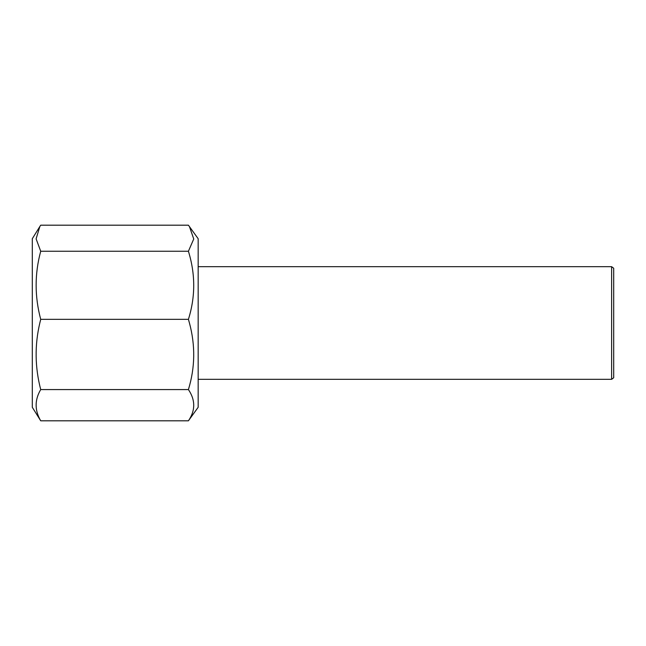 <?xml version="1.0" encoding="UTF-8"?>
<svg xmlns="http://www.w3.org/2000/svg" width="646" height="646" viewBox="0 0 646 646"><rect width="100%" height="100%" fill="white"/><g stroke="black" fill="none" stroke-linecap="round" stroke-linejoin="round"><path stroke-width="0.97" d="M611.625 266.685L613.7 268.235L613.7 377.765L611.625 379.315L611.625 266.685L198.161 266.685M32.3 407.295L32.3 238.705L39.826 226.552L36.111 238.859L40.714 251.246C34.609 273.799 34.609 296.49 40.714 319.334L39.826 323C34.618 345.077 34.916 367.267 40.714 389.57C34.609 399.914 34.609 410.323 40.714 420.804L32.3 407.295M40.714 420.804L188.414 420.804L198.161 407.295L198.161 238.705L188.414 225.196L40.714 225.196L39.826 226.552M188.414 420.804C195.48 410.476 195.48 400.06 188.414 389.57C195.124 367.614 195.463 345.424 189.439 323L188.414 319.334C195.48 296.813 195.48 274.114 188.414 251.246L193.743 238.98L189.439 226.552M40.714 251.246L188.414 251.246M40.714 319.334L188.414 319.334M40.714 389.57L188.414 389.57M611.625 379.315L198.161 379.315"/></g></svg>
